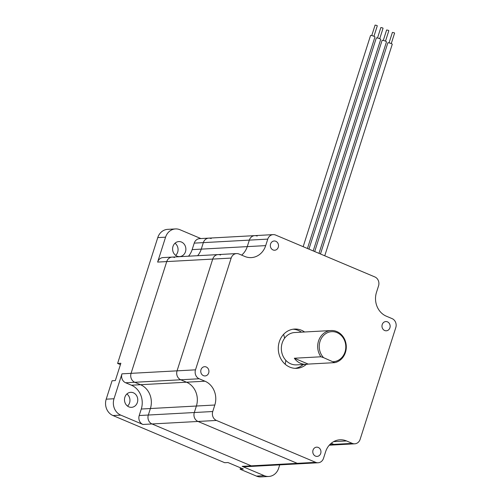 <?xml version="1.0" encoding="UTF-8"?>
<svg xmlns="http://www.w3.org/2000/svg" width="502" height="502" viewBox="0 0 502 502"><rect width="100%" height="100%" fill="white"/><g stroke="black" fill="none" stroke-linecap="round" stroke-linejoin="round"><path stroke-width="0.75" d="M216.444 420.45A6.94 6.131 -93.1 0 1 212.748 411.521L214.818 405.02A18.511 16.34 86.9 0 0 204.96 381.2L199.194 378.765A6.94 6.131 -93.1 0 1 195.498 369.836L231.165 258.078A6.94 6.131 -93.1 0 1 236.555 253.579A6.94 6.131 -93.1 0 1 239.008 254.012L244.775 256.447A18.511 16.34 86.9 0 0 251.314 257.601A18.511 16.34 86.9 0 0 265.69 245.616L267.767 239.115A6.94 6.131 -93.1 0 1 273.157 234.622A6.94 6.131 -93.1 0 1 275.611 235.055L374.856 276.941A6.94 6.131 -93.1 0 1 378.552 285.87L376.475 292.371A18.511 16.34 86.9 0 0 386.333 316.191L392.1 318.626A6.94 6.131 -93.1 0 1 395.796 327.561L360.135 439.319A6.94 6.131 -93.1 0 1 354.738 443.812A6.94 6.131 -93.1 0 1 352.291 443.379L346.518 440.944A18.511 16.34 86.9 0 0 339.979 439.79A18.511 16.34 86.9 0 0 325.603 451.775L323.526 458.276A6.94 6.131 -93.1 0 1 318.136 462.769A6.94 6.131 -93.1 0 1 315.683 462.336L216.444 420.45L198.001 421.46L297.247 463.34L198.001 421.46A6.94 6.131 -93.1 0 1 194.305 412.525L196.382 406.03A18.511 16.34 86.9 0 0 186.524 382.204L180.751 379.769A6.94 6.131 -93.1 0 1 177.055 370.84L212.722 259.082L177.055 370.84A6.94 6.131 -93.1 0 0 180.751 379.769L186.524 382.204A18.511 16.34 86.9 0 1 196.382 406.03L194.305 412.525A6.94 6.131 -93.1 0 0 198.001 421.46L152.018 423.964A6.94 6.131 -93.1 0 1 148.322 415.028L150.393 408.534A18.511 16.34 86.9 0 0 140.535 384.714L134.768 382.279A6.94 6.131 -93.1 0 1 131.072 373.344L166.739 261.586A6.94 6.131 -93.1 0 1 172.13 257.093A6.94 6.131 86.9 0 0 166.739 261.586L131.072 373.344A6.94 6.131 86.9 0 0 134.768 382.279L140.535 384.714A18.511 16.34 -93.1 0 1 150.393 408.534L148.322 415.028A6.94 6.131 86.9 0 0 152.018 423.964L251.257 465.85L152.018 423.964L142.907 424.46L120.787 415.129L112.975 415.549A12.726 11.239 -93.1 0 1 106.204 399.178L112.078 380.767L115.328 380.585L120.863 363.26L117.606 363.435L120.424 364.628M318.136 462.769L299.7 463.773A6.94 6.131 -93.1 0 1 297.247 463.34A6.94 6.131 -93.1 0 0 299.7 463.773L253.711 466.283A6.94 6.131 -93.1 0 1 251.257 465.85A6.94 6.131 86.9 0 0 253.711 466.283L244.599 466.778A6.94 6.131 86.9 0 1 242.146 466.345L264.265 475.683A12.726 11.239 86.9 0 0 268.758 476.473A12.726 11.239 86.9 0 0 278.648 468.234L279.721 464.865M352.291 443.379L333.849 444.383L331.226 443.279L333.849 444.383A6.94 6.131 -93.1 0 0 336.302 444.816A6.94 6.131 -93.1 0 1 333.849 444.383L329.801 444.603M211.185 238.569A6.94 6.131 86.9 0 0 208.732 238.136A6.94 6.131 86.9 0 0 203.341 242.629A6.94 6.131 -93.1 0 1 208.732 238.136L199.62 238.632A6.94 6.131 86.9 0 0 194.23 243.125L192.153 249.626L201.264 249.13L203.341 242.629L201.264 249.13A18.511 16.34 -93.1 0 1 197.612 255.7A18.511 16.34 86.9 0 0 201.264 249.13L247.254 246.62A18.511 16.34 86.9 0 1 241.631 255.123A18.511 16.34 86.9 0 0 247.254 246.62L249.331 240.125A6.94 6.131 -93.1 0 1 254.721 235.626A6.94 6.131 -93.1 0 1 257.175 236.059M200.882 238.563L179.954 229.728A12.726 11.239 86.9 0 0 175.462 228.937A12.726 11.239 86.9 0 0 165.572 237.176L157.628 262.082L212.722 259.082A6.94 6.131 -93.1 0 1 218.119 254.583A6.94 6.131 -93.1 0 1 220.566 255.016M133.369 392.79A7.517 6.639 86.9 0 0 130.715 392.319A7.517 6.639 86.9 0 0 124.496 400.188A7.517 6.639 86.9 0 0 131.537 407.335A7.517 6.639 86.9 0 0 137.699 400.991A7.517 6.639 86.9 0 0 133.369 392.79M126.887 393.976A7.517 6.639 -93.1 0 1 127.552 406.112M181.479 242.046A7.517 6.639 86.9 0 0 178.825 241.575A7.517 6.639 86.9 0 0 172.606 249.444A7.517 6.639 86.9 0 0 179.641 256.591A7.517 6.639 86.9 0 0 185.809 250.247A7.517 6.639 86.9 0 0 181.479 242.046M174.997 243.232A7.517 6.639 -93.1 0 1 175.662 255.367M285.249 364.283A59.926 52.911 86.9 0 0 285.807 360.298M284.609 338.229A59.926 52.911 86.9 0 0 283.617 334.332M112.975 415.549L224.72 462.712L227.977 462.537L243.363 469.031L240.107 469.207L256.459 476.103A12.726 11.239 -93.1 0 0 260.952 476.9L268.758 476.473M117.606 363.435L157.766 237.603A12.726 11.239 -93.1 0 1 167.649 229.358L175.462 228.937M240.546 467.839L240.107 469.207M142.907 424.46A6.94 6.131 86.9 0 1 139.211 415.531L141.282 409.03A18.511 16.34 -93.1 0 0 131.424 385.21L125.657 382.775A6.94 6.131 86.9 0 1 121.961 373.839L114.01 398.751A12.726 11.239 86.9 0 0 120.787 415.129M174.583 257.526A6.94 6.131 86.9 0 0 172.13 257.093L218.119 254.583A6.94 6.131 -93.1 0 0 212.722 259.082L231.165 258.078M192.153 249.626A18.511 16.34 -93.1 0 1 188.501 256.202M172.13 257.093L163.018 257.589A6.94 6.131 86.9 0 0 157.628 262.082M371.75 35.573L375.088 25.1L376.732 25.42L377.297 25.803L373.952 36.276M389.056 42.883L392.401 32.404L394.045 32.73L394.603 33.107L391.259 43.586M320.471 253.987L387.839 42.883A2.315 0.427 17.7 0 1 391.133 43.53A2.315 0.427 17.7 0 1 392.25 44.289L324.75 255.794M303.158 246.683L370.532 35.579A2.315 0.427 17.7 0 1 373.821 36.219A2.315 0.427 17.7 0 1 374.938 36.985L307.444 248.49M318.255 447.445A4.625 4.085 -93.1 0 1 320.916 452.497A4.625 4.085 -93.1 0 1 317.126 456.4A4.625 4.085 -93.1 0 1 312.79 452.001A4.625 4.085 -93.1 0 1 316.618 447.156A4.625 4.085 -93.1 0 1 318.255 447.445M387.444 321.845A4.625 4.085 -93.1 0 1 390.11 326.89A4.625 4.085 -93.1 0 1 386.314 330.799A4.625 4.085 -93.1 0 1 381.984 326.4A4.625 4.085 -93.1 0 1 385.812 321.556A4.625 4.085 -93.1 0 1 387.444 321.845M275.805 241.28A4.625 4.085 -93.1 0 1 278.472 246.331A4.625 4.085 -93.1 0 1 274.676 250.234A4.625 4.085 -93.1 0 1 270.346 245.836A4.625 4.085 -93.1 0 1 274.174 240.991A4.625 4.085 -93.1 0 1 275.805 241.28M206.228 366.987A4.625 4.085 -93.1 0 1 208.888 372.038A4.625 4.085 -93.1 0 1 205.092 375.942A4.625 4.085 -93.1 0 1 200.762 371.543A4.625 4.085 -93.1 0 1 204.59 366.698A4.625 4.085 -93.1 0 1 206.228 366.987M306.364 364.333A19.666 17.363 -93.1 0 1 296.72 368.336A19.666 17.363 -93.1 0 1 278.309 349.643A19.666 17.363 -93.1 0 1 294.58 329.061A19.666 17.363 -93.1 0 1 301.52 330.285A19.666 17.363 -93.1 0 1 304.601 331.991M301.457 332.161A19.666 17.363 86.9 0 0 298.376 330.46A19.666 17.363 86.9 0 0 293.011 329.224M295.138 368.336A19.666 17.363 86.9 0 0 303.221 364.502M265.69 245.616L247.254 246.62L249.331 240.125A6.94 6.131 -93.1 0 1 254.721 235.626L208.732 238.136M377.517 38.008L380.861 27.535L382.505 27.855L383.064 28.237L379.719 38.71M308.931 249.117L376.299 38.014A2.315 0.427 17.7 0 1 379.594 38.654A2.315 0.427 17.7 0 1 380.711 39.42L313.21 250.925M383.29 40.442L386.628 29.969L388.272 30.289L388.837 30.672L385.492 41.151M314.698 251.552L382.072 40.449A2.315 0.427 17.7 0 1 385.36 41.095A2.315 0.427 17.7 0 1 386.477 41.854L318.983 253.359M294.329 358.233L320.897 356.784L323.57 357.65L334.771 362.639L308.197 364.088A16.196 14.301 -93.1 0 1 306.289 364.339A16.196 14.301 -93.1 0 1 294.329 358.233L308.197 364.088M323.57 357.65A15.041 13.278 -93.1 0 1 325.346 333.924A15.041 13.278 -93.1 0 1 345.175 342.295A15.041 13.278 -93.1 0 1 333.184 361.71M334.771 362.639A16.196 14.301 86.9 0 0 346.173 344.855A16.196 14.301 86.9 0 0 331.1 330.542A16.196 14.301 86.9 0 0 318.877 340.03A16.196 14.301 86.9 0 0 320.897 356.784M306.289 364.339L296.531 364.866A16.196 14.301 -93.1 0 1 290.809 363.856A16.196 14.301 -93.1 0 1 281.484 346.192A16.196 14.301 -93.1 0 1 294.768 332.525L331.1 330.542M242.146 466.345L315.683 462.336M121.961 373.839L195.498 369.836M194.23 243.125L267.767 239.115M139.211 415.531L212.748 411.521M141.282 409.03L214.818 405.02M131.424 385.21L204.96 381.2M125.657 382.775L199.194 378.765M264.265 475.683L256.459 476.103M114.01 398.751L106.204 399.178M165.572 237.176L157.766 237.603M346.518 440.944L333.61 441.647M329.262 445.199L354.738 443.812M273.157 234.622L254.721 235.626M236.555 253.579L218.119 254.583"/></g></svg>
